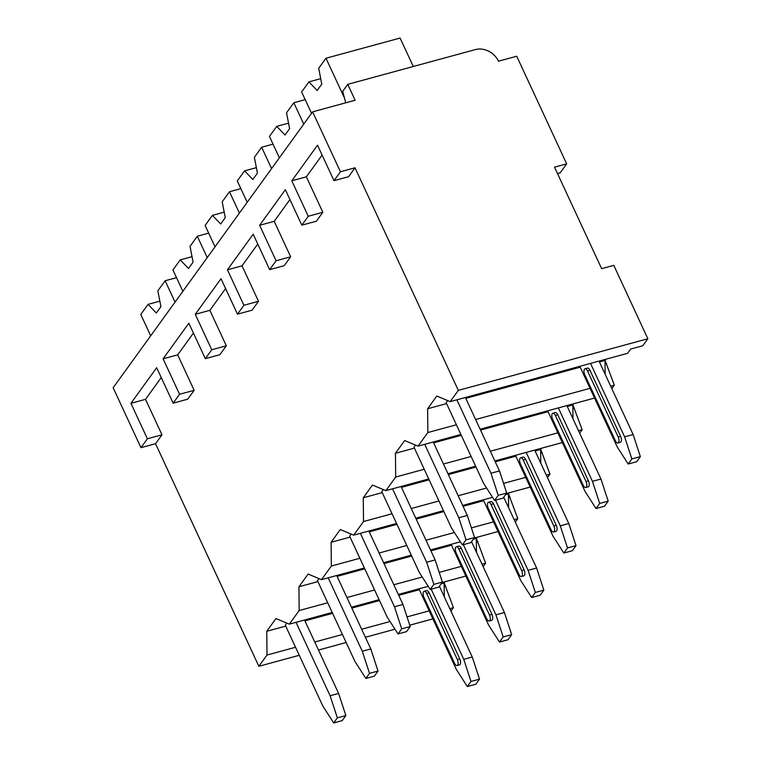 <?xml version="1.0" encoding="UTF-8"?>
<svg xmlns="http://www.w3.org/2000/svg" width="761" height="761" viewBox="0 0 761 761"><rect width="100%" height="100%" fill="white"/><g stroke="black" fill="none" stroke-linecap="round" stroke-linejoin="round"><path stroke-width="1.14" d="M312.609 111.838L340.424 171.767L333.993 180.661L348.576 176.695L355.007 167.791L458.331 390.383L647.858 338.75L613.794 265.361L601.647 268.671L554.522 167.163L566.669 163.853L516.719 56.228L498.493 61.194A18.426 15.353 35.9 0 0 475.321 49.598L347.748 84.347L355.13 100.252L312.609 111.838L113.142 387.749L140.966 447.677L155.539 443.701L258.864 666.294L299.263 655.288M318.488 650.056L346.16 642.512M365.385 637.271L394.988 629.204M409.76 625.181L432.895 618.883M557.471 173.508L560.239 172.757L566.669 163.853M444.272 596.738L444.139 582.945L445.014 581.727M476.443 552.229L476.31 538.446L477.185 537.228M508.614 507.73L508.481 493.946L509.356 492.728M540.795 463.23L540.652 449.447L541.528 448.229M572.966 418.731L572.824 404.938L573.708 403.72M605.138 374.222L604.995 360.438L605.88 359.221M258.864 666.294L266.997 655.04L266.759 631.278L275.948 618.56L289.332 624.144L299.168 610.541L298.93 586.769L308.119 574.06L321.503 579.644L331.339 566.041L331.102 542.27L340.291 529.561L353.675 535.145L363.511 521.532L363.273 497.77L372.462 485.052L385.856 490.636L395.682 477.033L395.444 453.271L404.643 440.552L418.027 446.136L427.863 432.533L427.615 408.762L436.814 396.053L450.198 401.637L627.568 353.313L630.65 349.052L642.798 345.741L647.858 338.75M444.139 582.945L441.133 583.763M419.359 589.699L398.735 595.321M379.511 600.553L351.839 608.096M332.614 613.337L304.942 620.871M285.717 626.113L266.759 631.278M266.997 655.04L295.534 647.269M314.759 642.027L342.431 634.493M361.656 629.252L390.06 621.518M407.049 616.886L429.175 610.855M155.539 443.701L161.979 434.807L145.513 399.335L161.246 377.57M194.15 390.307L179.567 394.274L173.137 403.178L187.71 399.202L194.15 390.307L177.684 354.835L193.418 333.071M226.321 345.798L211.739 349.775L205.308 358.669L219.881 354.702L226.321 345.798L209.855 310.336L225.589 288.562M258.493 301.299L243.91 305.275L237.48 314.169L252.053 310.203L258.493 301.299L242.027 265.827L257.76 244.062M290.664 256.799L276.081 260.766L269.651 269.67L284.224 265.694L290.664 256.799L274.198 221.327L289.931 199.563M322.835 212.29L308.253 216.267L301.822 225.17L316.405 221.194L322.835 212.29L306.369 176.828L322.112 155.063M450.198 401.637L458.331 390.383M418.027 446.136L460.9 434.455M480.124 429.223L594.541 398.051M427.863 432.533L456.391 424.762M475.615 419.52L590.032 388.348M611.806 388.605L614.308 385.152L610.664 386.15M385.856 490.636L428.728 478.954M447.953 473.723L475.625 466.179M494.85 460.947L562.369 442.55M395.682 477.033L424.219 469.261M443.444 464.02L471.126 456.486M490.341 451.244L557.861 432.847M579.635 433.104L582.136 429.661L578.493 430.65M353.675 535.145L396.557 523.463M415.782 518.222L443.454 510.688M462.678 505.447L492.538 497.313M506.36 493.547L530.189 487.05M363.511 521.532L392.048 513.761M411.273 508.529L438.945 500.985M458.17 495.744L486.574 488.01M503.563 483.378L525.689 477.356M547.463 477.613L549.965 474.16L546.322 475.149M321.503 579.644L364.386 567.963M383.601 562.721L411.282 555.188M430.507 549.946L460.367 541.813M474.189 538.046L498.017 531.549M331.339 566.041L359.877 558.26M379.102 553.028L406.774 545.485M425.998 540.253L454.403 532.51M471.392 527.887L493.518 521.856M515.292 522.113L517.794 518.66L514.151 519.649M450.95 611.121L453.442 607.668L449.808 608.657M289.332 624.144L332.205 612.462M351.43 607.23L379.111 599.687M398.336 594.446L428.196 586.312M442.017 582.545L465.846 576.058M299.168 610.541L327.706 602.769M346.93 597.528L374.602 589.984M393.827 584.752L422.231 577.019M439.221 572.386L461.347 566.355M483.121 566.612L485.613 563.169L481.979 564.158M604.995 360.438L599.44 361.951M580.215 367.192L465.799 398.364M446.574 403.596L427.615 408.762M447.677 400.581L446.155 402.693L483.625 483.416L494.545 500.443L503.05 498.122L506.721 493.033L498.217 495.354L490.978 473.237L456.895 399.81M498.217 495.354L494.545 500.443M465.399 397.499L499.482 470.926L490.978 473.237M499.482 470.926L506.721 493.033M640.362 456.629L631.858 458.94L628.186 464.029L636.691 461.708L640.362 456.629L633.123 434.512L624.619 436.833L590.526 363.397M631.858 458.94L624.619 436.833M579.815 366.317L617.266 447.002L628.186 464.029M587.53 370.959L618.189 437.004A4.252 1.95 74.8 0 1 617.922 443.016L620.358 442.35A4.252 1.95 -105.2 0 0 620.615 436.338L589.956 370.303A4.252 1.95 -105.2 0 0 587.463 368.105L585.028 368.762A4.252 1.95 74.8 0 1 587.53 370.959L589.956 370.303M599.031 361.085L633.123 434.512M617.922 443.016A4.252 1.95 74.8 0 1 615.43 440.819L584.771 374.773A4.252 1.95 74.8 0 1 585.028 368.762M340.424 171.767L355.007 167.791M605.052 360.353L614.308 385.152M572.881 404.852L582.136 429.661M540.71 449.361L549.965 474.16M508.538 493.86L517.794 518.66M476.367 538.36L485.613 563.169M444.196 582.869L453.442 607.668M574.431 408.181L572.862 408.609M606.603 363.682L605.033 364.11M542.26 452.681L540.691 453.109M510.089 497.19L508.519 497.618M477.918 541.689L476.348 542.117M445.737 586.189L444.177 586.617M140.966 447.677L147.396 438.774L161.979 434.807M333.993 180.661L317.527 145.199L291.796 180.795L306.369 176.828M147.396 438.774L130.93 403.311L145.513 399.335M308.253 216.267L291.796 180.795M301.822 225.17L285.356 189.698L259.625 225.304L274.198 221.327M276.081 260.766L259.625 225.304M269.651 269.67L253.185 234.198L227.444 269.803L242.027 265.827M243.91 305.275L227.444 269.803M237.48 314.169L221.013 278.707L195.273 314.303L209.855 310.336M211.739 349.775L195.273 314.303M205.308 358.669L188.842 323.206L163.101 358.812L177.684 354.835M179.567 394.274L163.101 358.812M173.137 403.178L156.671 367.706L130.93 403.311M347.748 84.347L342.697 91.349L345.751 102.802M288.543 123.149L276.738 126.364L285.014 135.001L289.608 128.638L286.536 112.818L293.813 102.745L305.209 99.643M279.373 157.812L269.461 136.438L276.738 126.364M303.734 124.11L293.813 102.745M256.371 167.648L244.566 170.864L252.842 179.501L257.437 173.147L254.364 157.318L261.641 147.244L273.028 144.143M247.201 202.312L237.28 180.937L244.566 170.864M271.563 168.619L261.641 147.244M224.2 212.157L212.395 215.373L220.671 224L225.266 217.646L222.193 201.817L229.47 191.743L240.857 188.642M215.03 246.811L205.109 225.446L212.395 215.373M239.392 213.118L229.47 191.743M192.029 256.657L180.224 259.872L188.5 268.509L193.094 262.145L190.022 246.317L197.299 236.252L208.685 233.142M182.859 291.311L172.937 269.946L180.224 259.872M207.22 257.618L197.299 236.252M159.858 301.156L148.053 304.371L156.328 313.009L160.923 306.654L157.85 290.826L165.127 280.752L176.514 277.651M150.688 335.82L140.766 314.445L148.053 304.371M175.049 302.117L165.127 280.752M413.299 66.492L400.096 38.05L325.984 58.245L318.707 68.309L321.779 84.138L317.185 90.502L308.909 81.865L320.714 78.649M311.544 113.303L301.632 91.938L308.909 81.865M343.896 96.828L325.984 58.245M572.824 404.938L567.268 406.46M548.044 411.691L480.524 430.089M461.299 435.33L433.627 442.864M414.403 448.105L395.444 453.271M415.506 445.09L413.984 447.192L451.454 527.915L462.374 544.943L470.878 542.622L474.55 537.542L466.046 539.853L458.807 517.746L424.714 444.31M466.046 539.853L462.374 544.943M433.228 441.998L467.311 515.425L458.807 517.746M467.311 515.425L474.55 537.542M608.191 501.128L599.687 503.449L596.015 508.529L604.519 506.217L608.191 501.128L600.952 479.021L592.448 481.333L558.355 407.906M599.687 503.449L592.448 481.333M547.635 410.826L585.095 491.501L596.015 508.529M555.359 415.458L586.018 481.504A4.252 1.95 74.8 0 1 585.751 487.516L588.186 486.85A4.252 1.95 -105.2 0 0 588.443 480.847L557.784 414.802A4.252 1.95 -105.2 0 0 555.292 412.605L552.857 413.271A4.252 1.95 74.8 0 1 555.359 415.458L557.784 414.802M566.859 405.584L600.952 479.021M585.751 487.516A4.252 1.95 74.8 0 1 583.259 485.318L552.6 419.273A4.252 1.95 74.8 0 1 552.857 413.271M540.652 449.447L535.097 450.959M515.872 456.191L495.249 461.813M476.025 467.054L448.353 474.588M429.128 479.83L401.456 487.363M382.231 492.605L363.273 497.77M383.335 489.589L381.813 491.701L419.282 572.415L430.203 589.442L438.707 587.131L442.379 582.041L433.875 584.362L426.636 562.246L392.543 488.819M433.875 584.362L430.203 589.442M401.047 486.498L435.14 559.925L426.636 562.246M435.14 559.925L442.379 582.041M576.02 545.627L567.516 547.949L563.844 553.038L572.348 550.717L576.02 545.627L568.781 523.52L560.277 525.832L526.184 452.405M567.516 547.949L560.277 525.832M515.463 455.325L552.914 536.01L563.844 553.038M523.188 459.967L553.837 526.003A4.252 1.95 74.8 0 1 553.58 532.015L556.006 531.359A4.252 1.95 -105.2 0 0 556.272 525.347L525.613 459.302A4.252 1.95 -105.2 0 0 523.121 457.104L520.686 457.77A4.252 1.95 74.8 0 1 523.188 459.967L525.613 459.302M534.688 450.084L568.781 523.52M553.58 532.015A4.252 1.95 74.8 0 1 551.088 529.818L520.429 463.782A4.252 1.95 74.8 0 1 520.686 457.77M508.481 493.946L505.475 494.764M483.701 500.7L463.078 506.312M443.853 511.554L416.181 519.088M396.957 524.329L369.285 531.872M350.06 537.104L331.102 542.27M351.163 534.089L349.641 536.201L387.111 616.924L398.032 633.942L406.536 631.63L410.208 626.541L401.703 628.862L394.464 606.745L360.372 533.318M401.703 628.862L398.032 633.942M368.876 530.997L402.969 604.434L394.464 606.745M402.969 604.434L410.208 626.541M543.849 590.136L535.344 592.448L531.673 597.537L540.177 595.216L543.849 590.136L536.6 568.02L528.096 570.341L495.525 500.167M535.344 592.448L528.096 570.341M483.292 499.825L520.743 580.51L531.673 597.537M491.016 504.467L521.665 570.512A4.252 1.95 74.8 0 1 521.409 576.524L523.834 575.858A4.252 1.95 -105.2 0 0 524.101 569.846L493.442 503.801A4.252 1.95 -105.2 0 0 490.95 501.613L488.514 502.27A4.252 1.95 74.8 0 1 491.016 504.467L493.442 503.801M503.725 497.19L536.6 568.02M521.409 576.524A4.252 1.95 74.8 0 1 518.916 574.327L488.258 508.281A4.252 1.95 74.8 0 1 488.514 502.27M476.31 538.446L473.304 539.264M451.53 545.199L430.907 550.821M411.682 556.053L384.01 563.597M364.785 568.828L337.113 576.372M317.889 581.613L298.93 586.769M318.992 578.598L317.47 580.7L354.93 661.423L365.86 678.451L374.364 676.129L378.036 671.04L369.532 673.361L362.293 651.254L328.2 577.818M369.532 673.361L365.86 678.451M336.704 575.506L370.797 648.933L362.293 651.254M370.797 648.933L378.036 671.04M511.677 634.636L503.173 636.947L499.501 642.037L508.006 639.725L511.677 634.636L504.429 612.519L495.925 614.84L463.354 544.676M503.173 636.947L495.925 614.84M451.121 544.334L488.572 625.009L499.501 642.037M458.845 548.966L489.494 615.012A4.252 1.95 74.8 0 1 489.237 621.024L491.663 620.358A4.252 1.95 -105.2 0 0 491.929 614.346L461.271 548.31A4.252 1.95 -105.2 0 0 458.778 546.113L456.343 546.769A4.252 1.95 74.8 0 1 458.845 548.966L461.271 548.31M471.554 541.689L504.429 612.519M489.237 621.024A4.252 1.95 74.8 0 1 486.736 618.826L456.086 552.781A4.252 1.95 74.8 0 1 456.343 546.769M286.821 623.097L285.299 625.209L322.759 705.923L333.689 722.95L342.193 720.629L345.865 715.549L337.361 717.861L330.112 695.754L296.029 622.317M337.361 717.861L333.689 722.95M304.533 620.006L338.616 693.433L330.112 695.754M338.616 693.433L345.865 715.549M479.506 679.135L471.002 681.456L467.321 686.536L475.825 684.225L479.506 679.135L472.258 657.028L463.753 659.34L431.183 589.176M471.002 681.456L463.753 659.34M418.95 588.833L456.4 669.518L467.321 686.536M426.674 593.475L457.323 659.511A4.252 1.95 74.8 0 1 457.066 665.523L459.492 664.867A4.252 1.95 -105.2 0 0 459.758 658.855L429.099 592.809A4.252 1.95 -105.2 0 0 426.607 590.612L424.172 591.278A4.252 1.95 74.8 0 1 426.674 593.475L429.099 592.809M439.382 586.189L472.258 657.028M457.066 665.523A4.252 1.95 74.8 0 1 454.564 663.326L423.915 597.29A4.252 1.95 74.8 0 1 424.172 591.278M618.189 437.004L620.615 436.338M586.018 481.504L588.443 480.847M553.837 526.003L556.272 525.347M521.665 570.512L524.101 569.846M489.494 615.012L491.929 614.346M457.323 659.511L459.758 658.855"/></g></svg>
